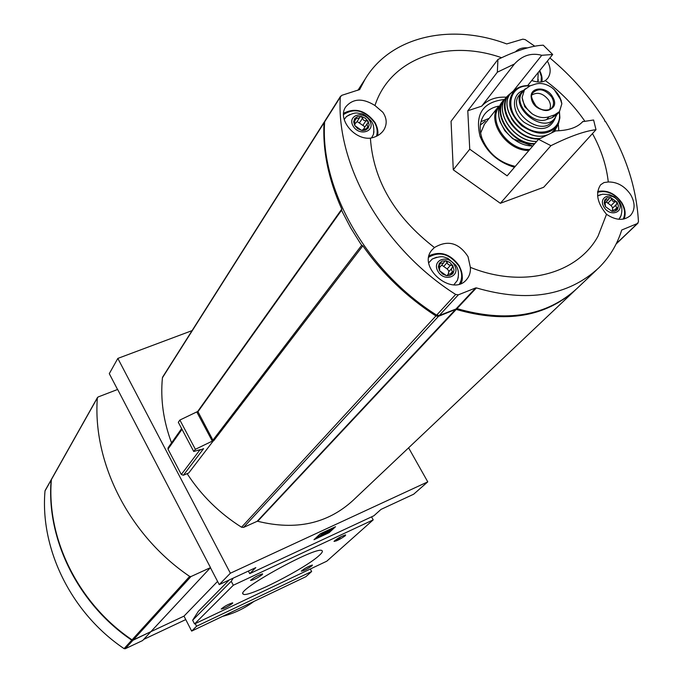 <?xml version="1.0" encoding="UTF-8"?>
<svg xmlns="http://www.w3.org/2000/svg" width="683" height="683" viewBox="0 0 683 683"><rect width="100%" height="100%" fill="white"/><g stroke="black" fill="none" stroke-linecap="round" stroke-linejoin="round"><path stroke-width="1.02" d="M558.387 94.783L554.05 89.396L551.796 87.586C546.161 83.847 540.757 82.66 535.6 84.043L529.965 85.896L524.501 89.78L522.102 97.464L524.715 106.685L532.185 113.848C538.025 117.51 543.642 118.483 549.03 116.767L554.656 114.838L559.479 111.577L561.844 103.765L559.633 96.79M522.623 92.068L522.333 92.427C512.873 103.099 532.749 125.271 546.69 119.525L552.308 117.587L557.26 114.215L559.505 111.602M525.355 88.799L521.983 91.77C509.031 106.813 543.07 134.329 554.818 118.313L556.85 114.684M480.619 133.083L484.46 124.238M485.314 121.156L480.337 125.049M361.324 116.443L363.689 120.31L368.077 121.25L365.2 118.15L361.324 116.443L357.465 116.597L354.665 118.577L359.284 118.185L359.804 117.16L361.324 116.443M362.827 129.932L361.563 130.368L362.716 130.521L365.422 130.197L368.214 128.208L362.938 129.599L362.605 130.265M354.767 125.544L354.665 118.577L353.674 121.847L354.767 125.544L357.661 128.66L361.563 130.368L354.767 125.544M452.539 271.535L453.145 273.106L454.024 270.118L452.812 265.661L451.309 269.768L452.539 271.535L450.575 273.729M439.306 263.305L443.574 262.998L444.548 261.324L445.914 260.769L442.055 261.085L439.306 263.305L438.401 266.857L439.604 270.767L439.306 263.305M447.749 275.095L446.537 275.684L449.371 275.659L452.53 273.917L453.145 273.106L447.98 274.464L447.245 275.659M446.537 275.684L439.604 270.767L442.584 274.003L446.537 275.684M610.645 197.549L612.822 201.237L617.091 202.159L610.645 197.549L607.187 197.78L604.822 199.786L608.365 199.778L609.492 197.968L610.645 197.549M612.916 210.791L611.925 211.278L614.478 211.295L616.92 210.074L617.748 209.015L613.103 210.142L612.395 211.303M605.454 206.659L604.822 199.786L604.182 203.039L605.454 206.659L611.925 211.278L605.454 206.659M374.967 105.523L382.813 112.243C386.954 118.304 387.27 124.255 383.761 130.077C380.815 134.338 376.359 137.035 370.399 138.162C354.007 139.921 337.325 118.962 345.572 107.086C352.855 98.378 362.656 97.857 374.967 105.523C390.334 58.021 447.391 38.555 501.578 57.713M434.448 247.553C447.681 239.682 458.874 242.704 468.026 256.637L470.365 267.352C470.707 272.133 469.469 276.18 466.651 279.492C452.385 297.506 416.63 267.019 431.989 249.952L434.448 247.553C394.654 216.81 373.302 180.346 370.399 138.162M606.513 214.291C597.249 203.107 595.269 193.298 600.553 184.845L603.985 182.557L608.28 181.977C617.253 181.874 624.689 186.075 630.597 194.587C635.31 202.928 635.25 209.92 630.409 215.563C623.852 220.959 615.887 220.532 606.513 214.291L598.095 236.045C577.664 273.968 523.169 288.815 470.365 267.352M538.528 139.306L555.74 130.88C568.452 130.547 577.425 127.49 582.65 121.685L593.604 119.995L596.003 129.693L543.668 187.279L500.349 203.303L453.273 169.819L451.062 121.267L497.916 59.472L497.352 72.193L467.787 110.757L469.742 149.201L507.127 175.838L538.528 139.306L550.933 145.684L500.349 203.303M547.382 61.086C550.985 67.779 551.061 73.559 547.629 78.434L545.358 80.611C560.88 92.017 573.993 105.481 584.699 120.993M592.468 133.578C601.177 149.423 606.453 165.559 608.28 181.977M545.358 80.611C542.037 82.558 537.495 82.532 531.724 80.526M596.003 129.693C584.725 131.034 569.699 136.361 550.933 145.684M469.742 149.201L453.273 169.819M527.626 85.623L552.684 54.495L543.267 45.189C531.639 45.701 516.519 50.457 497.916 59.472M558.831 130.777L558.293 123.939M582.915 121.369L581.839 122.581M497.352 72.193L514.453 63.989L481.686 106.164C487.756 99.607 495.995 96.619 506.419 97.208M467.787 110.757L481.686 106.164M513.317 91.018L541.756 55.289L552.684 54.495M212.276 441.073L196.772 411.917L179.885 420.045L195.364 449.312L213.19 440.689L197.78 411.337L341.517 209.553M187.133 473.652C201.263 495.363 219.397 513.215 241.543 527.225L243.558 527.413L257.149 521.308L455.57 309.433L438.52 316.306L435.908 315.947C406.786 297.045 382.429 273.678 362.844 245.837L361.7 245.274L360.043 242.841L350.78 227.985L342.789 212.772L341.585 210.202L341.799 209.169C328.489 179.578 322.564 150.789 324.032 122.795L324.698 121.463M171.544 442.866C163.374 420.95 160.334 399.256 162.426 377.776L162.699 376.99M213.19 440.689L213.685 440.766L362.844 245.837M195.364 449.312L193.733 451.489L200.221 449.627L199.769 450.234L203.594 448.637L183.403 475.231L188.739 472.978L213.386 440.757M230.367 573.216L427.763 481.856L413.642 494.227L380.994 509.407L373.9 515.767L249.722 573.643L255.809 567.616L219.243 584.614L230.367 573.216L117.835 358.413L192.085 330.615M427.763 481.856L408.605 447.826M574.249 291.069L353.094 500.349C327.618 523.716 295.807 530.691 257.67 521.274L456.235 309.425C505.582 323.597 545.401 317.04 575.675 289.737M257.149 521.308L257.67 521.274M185.759 619.583L143.661 639.433M329.129 532.68L313.992 539.715L320.276 533.79L335.532 526.721L329.129 532.68L328.625 531.758L327.294 532.373M249.722 573.643L248.364 571.073M117.835 358.413L109.289 373.652L117.544 389.498M195.21 623.613L196.567 626.243L191.667 631.092L305.882 576.683L311.644 571.517L310.304 569.016M191.667 631.092L183.992 616.134L150.823 631.698M196.567 626.243L311.644 571.517M194.177 617.833L193.545 618.815M219.243 584.614L210.424 567.693L150.832 631.724M341.056 536.676L336.497 540.825M183.992 616.134L217.57 581.404M371.552 516.86L373.2 519.857L326.781 561.195L194.544 623.929L192.64 620.224L198.412 611.234L229.189 579.995M262.426 574.523C257.243 578.185 253.273 580.157 250.524 580.43C253.624 577.639 257.628 575.436 262.545 573.822L262.426 574.523M232.561 603.388C227.644 606.82 223.862 608.707 221.19 609.048C224.229 606.402 228.054 604.318 232.672 602.799L232.561 603.388M345.367 535.668C340.322 539.203 336.54 541.107 334.013 541.388C336.932 538.699 340.791 536.539 345.598 534.891L345.367 535.668M312.157 565.686C307.376 569.016 303.756 570.834 301.297 571.167C304.166 568.623 307.862 566.574 312.37 565.029L312.157 565.686M319.405 555.27C306.189 568.017 246.904 598.376 243.276 594.125C234.448 591.034 317.364 545.265 322.009 550.669C322.957 551.275 322.094 552.812 319.405 555.27M373.2 519.857L233.304 585.246L231.238 581.284L233.262 578.1M194.544 623.929L233.304 585.246M192.64 620.224L231.238 581.284M320.54 535.506L316.434 537.41M325.467 532.031L329.641 529.667L324.391 534.072L327.447 532.655L320.95 536.275L325.467 532.031M324.101 532.023L324.382 532.544M320.95 536.275L320.447 535.335L323.853 532.134M326.892 531.724L327.447 532.655M326.295 532.288L326.559 532.766M332.519 528.113L328.625 531.758M222.556 616.373C234.167 613.385 244.608 608.408 253.871 601.458M256.936 576.076L255.587 576.802M193.733 451.489L178.314 422.307L179.885 420.045M197.686 411.55L196.772 411.917M183.403 475.231L181.302 474.514L167.992 449.132L168.129 447.698M455.57 309.433L456.235 309.425M596.66 269.87L577.092 288.388C546.81 316.152 506.777 322.888 456.995 308.614L439.263 315.503L436.65 315.136C365.892 270.562 319.875 188.645 324.647 121.83L324.954 120.882M515.477 51.806C518.414 48.775 522.418 47.468 527.481 47.87M456.321 308.622L475.718 287.91L476.401 287.91C527.276 302.706 568.034 296.055 598.675 267.958C609.467 257.303 617.15 244.651 621.726 230.017L637.41 223.52L638.46 221.753C636.488 187.202 625.483 153.743 605.437 121.378L604.566 120.985L604.72 120.234C589.933 96.918 571.654 76.163 549.9 57.961M359.557 89.721L365.106 79.177C390.838 36.122 451.053 22.949 506.709 43.934L522.854 39.153L525.236 39.631L534.729 46.179M359.668 89.55L341.696 95.364L340.33 97.088C335.788 164.962 383.206 248.663 455.681 294.45L458.353 294.825L475.718 287.91M541.756 55.289C531.348 52.548 522.247 55.451 514.453 63.989M504.174 99.53C482.736 101.98 474.711 114.317 480.123 136.532C486.552 152.044 498.009 162.298 514.487 167.275M537.692 81.969L538.366 79.877M445.914 260.769L448.296 264.671L452.812 265.661L449.849 262.443L445.914 260.769M454.417 265.038C447.954 253.794 431.323 260.121 437.974 271.399C444.531 282.753 461.127 276.231 454.417 265.038M436.582 257.243L432.237 259.036L428.779 262.767M453.888 284.768L457.354 280.44L458.293 277.153M617.091 202.159L615.793 206.129L617.748 209.015L618.363 205.762L617.091 202.159M618.508 201.605C612.139 191.163 597.488 196.73 604.02 207.205C610.457 217.749 625.082 212.003 618.508 201.605M600.562 194.664L597.599 195.901M618.935 219.294L621.206 215.307M368.077 121.25L367.992 122.795L366.959 123.973L368.214 128.208L369.179 124.929L368.077 121.25M369.699 120.729C363.535 110.014 346.793 115.316 353.137 126.073C359.378 136.882 376.094 131.401 369.699 120.729M350.02 114.403L346.409 116.597L344.198 119.508M371.526 137.94L373.439 134.431L373.934 131.657M612.412 210.825L612.523 208.238L616.416 204.371M606.273 201.903L611.08 205.557L612.822 207.939M448.202 274.259L448.808 271.723M441.764 265.081L447.203 268.974L449.132 271.313M443.574 262.998L439.937 267.104M363.749 129.044L364.073 128.233M357.107 121.472L364.987 126.884M356.56 122.12L355.331 123.384M489.122 118.364L480.977 121.651M498.829 106.13C492.452 107.248 487.534 110.202 484.076 114.983C479.662 121.591 479.005 129.463 482.096 138.589C488.413 153.436 499.461 162.699 515.247 166.387M549.482 109.63C551.01 106.813 550.746 103.645 548.688 100.119C543.275 93.366 537.658 91.659 531.826 95.005M210.501 567.616L190.984 576.546L189.661 576.409C129.01 535.395 92.427 462.511 97.345 397.95L98.07 396.985L117.647 389.455L210.501 567.616L150.892 631.664L133.245 639.962L132.05 639.851C78.212 603.618 46.273 538.375 51.396 479.586L51.541 479.142M150.516 631.835L132.954 640.278L131.759 640.167C77.956 603.96 46.043 538.759 51.165 480.004L51.43 479.381M45.146 490.496L45.01 490.94C39.87 548.901 71.177 613.069 124.075 648.637L125.245 648.739L142.627 640.543L150.593 631.98M549.03 116.767L546.69 119.525M554.656 114.838L552.308 117.587M162.426 377.776L324.032 122.795M241.543 527.225L435.908 315.947M243.558 527.413L438.52 316.306M199.709 450.14L181.302 474.514M181.695 429.778L167.992 449.132M439.263 315.503L458.353 294.825M436.65 315.136L455.681 294.45M456.995 308.614L476.401 287.91M616.271 243.686L637.41 223.52M324.647 121.83L340.33 97.088M212.78 440.339L361.7 245.274M197.728 412.045L341.585 210.202M541.081 81.986L541.363 76.59L539.485 70.887M459.437 284.017C462.613 278.544 462.391 272.491 458.745 265.849C449.619 253.905 439.639 251.02 428.813 257.184M460.786 283.556C463.151 278.058 462.613 272.218 459.155 266.029C450.43 254.221 440.415 250.806 429.103 255.792C440.484 250.67 450.524 253.999 459.224 265.764C462.733 274.011 463.262 279.945 460.803 283.547M623.161 219.149C625.526 214.214 624.954 208.759 621.462 202.8C614.64 193.485 606.683 189.976 597.574 192.282M376.444 136.258C377.853 131.87 377.212 127.294 374.515 122.539C364.782 110.313 354.451 107.658 343.532 114.556M377.468 135.738L377.494 129.343L374.984 122.838M615.033 209.579L617.048 207.581M611.08 205.557L615.127 201.511M607.793 203.21L611.823 199.154M604.72 201.161L606.094 199.76M447.203 268.974L450.746 264.961M443.685 266.481L447.211 262.46M439.22 265.047L440.808 263.228M366.293 128.831L367.685 126.782M362.997 125.16L366.079 120.592M359.548 122.718L362.613 118.133M354.784 120.763L356.21 118.62M483.999 124.81L498.488 106.557C486.048 120.891 506.846 151.174 528.915 150.491M499.922 105.959C486.586 119.798 507.734 150.798 529.82 149.449M502.936 100.982L502.321 101.724C489.694 116.042 510.619 146.597 532.834 145.94M532.749 146.034L512.677 138.675L504.814 130.726L499.999 121.591C497.583 113.856 498.359 107.24 502.321 101.724L504.233 99.462C490.915 113.515 511.934 144.805 534.447 144.062M505.172 98.941C491.009 112.567 512.19 144.642 534.891 143.541M513.462 131.452L516.988 134.372M508.707 94.92L506.965 96.576C492.742 110.211 513.957 142.406 536.744 141.381M536.693 141.449C513.821 142.534 492.665 110.211 506.965 96.576L509.39 94.305C494.33 107.632 516.186 140.741 539.152 138.982M554.323 131.512L556.047 128.361L554.383 131.486M513.155 91.761C492.486 102.245 514.914 141.432 540.193 138.427M553.648 131.819L556.133 127.345M511.447 118.535C515.938 125.74 522.154 130.888 530.085 133.97M515.255 89.669L512.489 91.735C494.543 106.155 524.356 143.618 547.074 134.935M551.693 132.724L556.628 127.414L557.652 125.288M530.23 85.802C524.083 85.213 519.003 86.57 514.991 89.891L514.991 89.891C506.112 100.606 508.374 112.567 521.761 125.757C537.444 136.062 549.508 135.678 557.951 124.622L559.778 118.552L559.411 111.705M529.641 86.015C509.535 84.12 503.661 108.981 521.189 123.982C538.255 139.486 563.125 131.315 559.164 112.003M523.067 90.54C511.243 94.561 511.669 112.234 524.074 122.266C539.749 131.973 550.225 130.351 555.501 117.391M519.669 94.638L519.353 95.039C506.419 110.057 540.355 137.488 552.086 121.497L554.502 118.671M522.102 97.464C523.076 103.705 526.431 109.169 532.185 113.848M561.844 103.765C560.811 97.575 557.465 92.179 551.796 87.586M552.385 96.508C546.332 85.802 529.299 86.843 531.28 97.891C533.56 115.35 562.92 113.258 552.385 96.508M551.651 96.952C544.846 89.012 538.52 87.68 532.689 92.973C526.448 101.622 544.522 116.23 551.531 108.204C554.135 105.165 554.178 101.417 551.651 96.952M133.245 639.962L190.984 576.546M132.05 639.851L189.661 576.409M51.396 479.586L97.345 397.95M125.245 648.739L132.954 640.278M124.075 648.637L131.759 640.167M45.01 490.94L51.165 480.004M524.484 89.763L522.333 92.427M243.276 594.125L242.96 593.51M162.656 377.059L324.288 121.933M181.337 429.018L168.095 447.749M616.117 244.002L637.956 223.162M357.883 90.344L365.106 79.177M324.903 120.968L340.586 96.209M197.78 411.337L341.611 209.348M582.65 121.685L582.129 122.274M537.76 81.823L538.221 72.458M541.832 81.875C542.55 78.75 541.85 74.985 539.732 70.588M432.237 259.036C443.028 254.793 444.215 257.482 447.843 258.311L455.783 265.166C458.694 269.495 459.224 274.583 457.354 280.44M466.241 279.928L466.651 279.492M597.642 195.876L602.534 194.203L609.202 194.544L614.359 196.866L619.182 201.69C622.35 206.095 622.725 211.363 620.284 217.501M597.659 191.505C607.093 189.703 615.144 193.443 621.82 202.723C625.227 208.426 626.004 213.839 624.134 218.953M346.409 116.597C356.159 111.056 357.679 113.515 360.795 113.66C363.134 113.48 366.592 115.973 371.185 121.13C373.601 124.075 374.352 128.506 373.439 134.431M343.583 113.301C355.177 107.316 365.653 110.381 375.01 122.505C377.673 127.704 378.502 132.109 377.503 135.712M611.951 211.286L613.095 210.142M612.523 208.238L616.518 204.26M605.309 202.877L608.374 199.778M446.861 275.71L447.971 274.464M448.526 271.996L451.984 268.103M439.348 269.563L439.741 269.111M362.425 130.342L362.929 129.599M364.022 128.31L366.959 123.973M356.347 122.607L359.284 118.193M354.528 124.878L355.169 123.913M482.096 138.589L480.123 136.532M530.341 85.768C524.185 85.179 519.071 86.553 514.991 89.891L512.489 91.735C494.509 106.044 523.895 143.541 546.767 135.08M551.813 132.664L556.628 127.414L558.694 122.983L559.872 117.561L559.437 111.671M521.983 91.77L519.695 94.604M554.05 89.396L561.264 100.538M550.797 108.853L551.531 108.204C551.044 110.211 543.198 112.183 536.257 106.3C531.451 99.044 530.264 94.604 532.689 92.973L532.492 93.306M51.507 479.184L97.473 397.506M45.121 490.539L51.276 479.603"/></g></svg>
